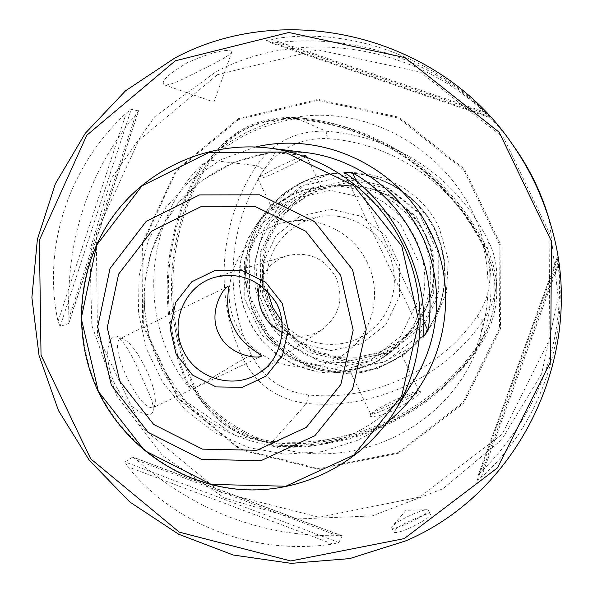 <?xml version="1.0" encoding="UTF-8"?>
<svg xmlns="http://www.w3.org/2000/svg" width="593" height="593" viewBox="0 0 593 593"><rect width="100%" height="100%" fill="white"/><g stroke="black" fill="none" stroke-linecap="round" stroke-linejoin="round"><path stroke-width="0.44" stroke-dasharray="2.96 2.22" d="M139.266 371.818C130.46 352.153 123.136 340.382 117.295 336.513C109.453 331.695 101.67 355.407 114.649 383.619C128.473 411.379 151.912 420.229 153.016 411.068C153.802 407.613 152.571 401.958 149.332 394.115L139.266 371.818M230.966 51.028L231.648 52.436C229.447 55.275 220.455 60.553 204.674 68.262L184.467 78.313C174.023 83.391 167.285 85.57 164.268 84.836C160.28 81.656 168.078 74.214 187.67 62.524C210.063 52.859 224.488 49.026 230.966 51.028M549.296 219.847L558.25 297.716L541.639 373.783L501.634 439.769L442.941 488.751L372.145 515.932L296.796 518.979L224.591 498.061L162.652 455.654L116.932 396.139L91.833 325.424L89.862 250.394L111.41 178.426L154.684 116.777L215.659 71.961C313.971 19.576 449.346 51.895 514.628 147.494M413.81 519.275C423.358 514.917 428.85 513.153 430.296 513.975C433.476 517.452 395.197 536.895 393.582 531.669C394.204 529.082 400.95 524.946 413.81 519.275M136.968 460.212C195.846 511.655 262.692 536.821 337.491 535.694L136.968 460.212L132.788 457.047L342.168 535.842L337.491 535.694M342.168 535.842L338.818 542.536L332.762 544.063C254.404 555.723 174.802 525.072 127.658 466.698L124.967 461.932L132.788 457.047M486.705 113.938C432.912 59.723 355.407 33.801 277.643 42.548L486.705 113.938L490.515 117.829L271.512 43.007L277.643 42.548M271.483 43L266.561 40.457L271.401 39.242C344.637 26.285 429.221 54.549 485.459 112.314L490.507 117.829L271.512 43.007M135.76 114.649C88.016 172.244 65.741 240.106 68.936 318.226L135.76 114.649L138.577 110.913L68.788 323.467L68.936 318.226M68.788 323.467L60.078 326.498L58.047 321.413C42.103 248.104 68.091 166.855 126.272 113.093L131.261 109.327L138.577 110.913M482.583 470.301C538.133 415.174 566.5 338.536 557.954 262.64L482.583 470.301L478.388 474.793L557.301 257.236L557.954 262.64M478.381 474.823L557.301 257.236L558.436 264.626C568.22 344.652 537.243 428.279 481.257 477.239L477.276 480.248L478.388 474.793M208.21 160.673L213.539 154.084C232.945 131.98 256.687 120.127 284.773 118.511L296.841 118.689L293.327 118.17C324.215 120.587 353.636 128.963 381.581 143.284C427.019 167.3 461.369 202.472 484.637 248.808L488.884 257.955C493.369 269.793 495.385 282.164 494.94 295.077C494.251 310.665 490.063 325.342 482.361 339.107L474.889 350.967L476.609 348.943C429.984 415.278 348.61 452.036 270.386 444.661C273.543 444.631 274.463 444.327 273.151 443.742L262.217 441.444C235.28 434.78 213.695 419.592 197.469 395.894L191.287 386.354C189.753 384.583 189.463 385.272 190.427 388.415C156.441 316.981 161.837 228.802 205.386 162.045C204.237 164.298 204.207 164.995 205.311 164.15L208.21 160.673L210.382 160.933C230.788 132.024 258.696 118.103 294.106 119.171C325.26 121.357 354.925 129.667 383.1 144.099C428.561 168.145 462.748 203.436 485.652 249.972C492.383 264.196 495.481 279.147 494.947 294.825C494.095 313.304 488.447 330.131 478.01 345.282C431.793 412.246 349.885 449.264 271.461 441.214C236.904 436.678 211.523 418.836 195.334 387.689C160.651 316.299 166.092 227.534 210.382 160.933L209.344 160.006C230.099 130.608 258.474 116.45 294.476 117.533C326.758 119.793 357.409 128.57 386.436 143.862C431.059 168.101 464.675 203.206 487.268 249.156C493.895 263.144 497.06 277.85 496.764 293.268C496.163 312.622 490.404 330.227 479.485 346.082C432.972 413.469 350.53 450.702 271.624 442.593C236.481 437.975 210.678 419.837 194.222 388.17C159.324 316.343 164.787 227.037 209.344 160.006L256.576 165.699C218.558 222.412 213.68 298.235 243.3 359.165C256.732 384.99 277.82 399.734 306.551 403.403C373.642 410.045 443.482 378.186 482.769 321.139C491.634 308.234 496.304 293.92 496.793 278.206C497.03 265.686 494.466 253.76 489.092 242.411C470.041 203.651 441.659 174.023 403.952 153.535C379.416 140.608 353.48 133.173 326.128 131.223C296.774 130.297 273.588 141.794 256.576 165.699L264.233 169.724C279.637 148.124 300.592 137.754 327.106 138.606C392.425 142.631 454.594 184.682 482.998 245.035C493.799 269.83 491.901 293.535 477.313 316.128C439.754 370.744 372.915 401.313 308.656 394.997C282.668 391.706 263.603 378.378 251.447 355.029C223.072 296.656 227.786 224.006 264.233 169.724M293.327 118.17L295.181 117.332C373.946 123.418 448.879 174.023 484.6 246.651L484.637 248.808M190.427 388.415L188.596 387.185C155.611 316.321 160.925 229.454 203.392 163.134L205.386 162.045M476.609 348.943L476.223 351.182C429.584 416.308 349.44 452.526 272.068 445.892L270.386 444.661M310.606 194.067C321.732 188.663 333.503 185.787 345.919 185.439L359.951 186.246L373.686 189.36L386.762 194.689L398.815 202.094L409.511 211.39L418.569 222.316L425.722 234.576L430.792 247.837L433.631 261.735L434.172 275.901L432.393 289.933L428.354 303.46L422.172 316.113L414.018 327.558L397.903 342.28L378.638 352.398L357.46 357.282L335.757 356.66L314.913 350.582L296.241 339.478L280.912 324.067L269.889 305.313L263.863 284.418L263.225 262.692L268.021 241.507L277.969 222.212L292.468 206.045L310.606 194.067M376.592 410.993L398.303 400.757C410.727 394.738 418.05 391.647 420.281 391.499L420.489 392.143L419.421 393.596L413.632 398.563L397.54 408.466L391.239 411.423L379.794 415.478L372.271 416.723L370.484 416.412L370.121 415.589C370.521 414.559 372.678 413.024 376.592 410.993M309.457 194.133C320.635 188.707 332.465 185.809 344.948 185.461L359.047 186.276L372.849 189.404L385.991 194.756L398.103 202.206L408.859 211.545L417.954 222.523L425.151 234.85L430.244 248.178L433.105 262.15L433.639 276.382L431.852 290.488L427.798 304.083L421.579 316.803L413.388 328.3L397.199 343.102L377.83 353.265L356.549 358.172L334.741 357.542L313.793 351.434L295.025 340.278L279.622 324.786L268.54 305.944L262.484 284.944L261.839 263.107L266.665 241.818L276.664 222.419L291.23 206.171L309.457 194.133M307.745 191.88L346.305 182.889L385.146 191.724L416.442 216.749L433.794 252.974L433.691 293.046L416.234 328.856L385.072 353.272L346.512 361.582L308.197 352.324L277.561 327.455L260.505 291.845L260.312 252.381L277.109 216.719L307.745 191.88M303.408 194.489C314.876 188.915 327.01 185.95 339.819 185.587L354.28 186.424L368.453 189.634L381.936 195.134L394.367 202.776L405.404 212.368L414.752 223.643L422.134 236.296L427.368 249.979L430.303 264.322L430.859 278.932L429.021 293.416L424.862 307.367L418.48 320.42L410.074 332.221L393.463 347.402L373.59 357.831L351.76 362.857L329.382 362.197L307.893 355.926L288.643 344.466L272.832 328.566L261.469 309.227L255.249 287.679L254.582 265.271L259.519 243.419L269.771 223.524L284.707 206.846L303.408 194.489M300.065 216.252L330.531 209.218L361.196 216.267L385.88 236.073L399.593 264.686L399.556 296.337L385.835 324.645L361.263 343.984L330.798 350.589L300.466 343.28L276.19 323.57L262.662 295.344L262.514 264.078L275.827 235.858L300.065 216.252M267.658 291.741C263.685 260.72 275.234 237.519 302.304 222.13L319.775 216.571C347.113 212.02 376.103 227.171 388.2 252.551C400.394 277.88 394.041 309.976 373.36 328.426C347.913 352.205 304.135 348.884 282.127 321.94M217.446 74.718L318.063 49.871L420.637 72.168L503.842 138.043L549.904 234.176L549.103 340.3L502.212 434.209L419.8 497.06L319.167 517.252L220.211 492.071L141.519 427.256L97.474 335.334L96.274 233.39L138.658 140.489L217.446 74.718M238.482 118.622L318.182 99.335L399.119 117.244L464.638 169.339L500.944 245.124L500.492 328.826L463.733 403.129L398.763 453.148L319.056 469.523L240.387 449.798L177.7 398.37L142.661 325.231L141.853 244.153L175.787 170.487L238.482 118.622M272.068 445.892C350.626 472.488 444.728 430.31 476.223 351.182M439.287 228.075C417.502 180.042 354.94 158.487 309.042 182.355L282.802 201.316L264.345 227.86L255.642 259L257.592 291.289L269.941 321.206L291.341 345.467L319.471 361.419L351.271 367.26L383.241 362.256L411.801 346.883L433.698 322.77L446.388 292.594L448.338 259.771L439.287 228.075M277.82 167.063C292.697 159.858 302.045 156.011 305.877 155.522L306.188 155.67C308.093 157.441 262.714 179.575 258.392 178.997L258.096 178.471C259.964 176.514 266.539 172.711 277.82 167.063M291.304 195.201C308.516 188.774 318.456 186.002 321.139 186.884C319.634 186.713 312.341 189.33 299.25 194.734L272.891 209.996C272.869 207.283 279.006 202.354 291.304 195.201M372.182 364.006C358.898 369.105 351.212 370.795 349.114 369.083L351.286 367.586L368.512 361.871L379.431 357.186L388.845 351.923L397.362 345.964C396.361 348.602 387.97 354.621 372.182 364.006M397.132 399.03C409.044 393.596 416.264 390.913 418.784 390.972L418.992 391.106C417.813 393.374 408.962 398.437 392.44 406.294C379.55 412.142 372.308 414.766 370.714 414.166L370.707 413.944C373.056 411.231 381.862 406.264 397.132 399.03M484.6 246.651C466.276 162.512 378.112 103.16 295.181 117.332M203.392 163.134C143.165 220.596 137.102 322.184 188.596 387.185M391.743 527.133L391.714 527.785C392.751 531.78 431.415 513.153 428.442 510.099L426.715 509.698C423.513 510.024 418.488 511.7 411.638 514.739C402.061 519.164 395.627 523.004 392.336 526.25L391.743 527.133M127.006 377.697C117.54 356.386 115.153 343.377 119.853 338.677L123.44 338.892C130.408 342.724 137.865 352.657 145.834 368.676C153.328 384.916 156.389 396.954 155.018 404.789L152.935 407.725C146.323 408.436 137.687 398.429 127.006 377.697M423.743 321.71L356.571 181.517M423.039 337.35L343.94 172.267M259.638 284.81C262.907 272.647 270.126 263.707 281.282 257.992L287.301 255.657C308.679 251.017 324.92 258.318 336.016 277.554C344.059 298.257 339.567 315.483 322.555 329.241C309.82 337.38 296.47 338.477 282.498 332.532M367.326 262.551C353.851 233.531 320.465 216.045 289.532 221.537C243.108 227.779 214.977 283.624 236.518 325.223C255.442 368.075 316.588 381.151 350.545 348.884C374.205 328.211 381.499 291.237 367.326 262.551M352.538 434.024C378.504 421.853 399.252 403.522 414.774 379.016C399.267 403.485 378.564 421.793 352.657 433.928L294.002 447.152L235.087 435.492L185.579 401.172L159.88 364.532L149.569 337.676L144.566 309.353L145.07 280.637L151.089 252.581L162.415 226.252L178.656 202.658L202.339 180.302L234.057 162.304L269.444 152.838L306.292 152.601C253.456 146.278 199.871 170.74 170.028 213.717C140.274 256.799 135.99 315.179 158.598 362.56C190.827 433.476 282.186 468.04 352.538 434.024M394.812 411.119C362.16 463.4 301.251 493.754 240.973 489.269C180.665 484.622 125.086 446.003 98.742 391.239C72.568 336.394 77.298 268.881 111.462 218.965C145.737 169.175 207.565 140.726 268.77 148.042M327.106 138.606L326.128 131.223L294.476 117.533L294.106 119.171L292.645 118.548M482.998 245.035L489.092 242.411L487.268 249.156L485.556 250.29M251.447 355.029L243.3 359.165L193.088 389.015M477.313 316.128L482.769 321.139L479.485 346.082L478.01 345.282L477.847 346.423M308.656 394.997L306.551 403.403L271.624 442.593L271.461 441.214L269.859 443.001M311.08 189.026L350.144 179.909L389.497 188.848L421.193 214.192L438.768 250.876L438.657 291.459L420.971 327.729L389.386 352.457L350.33 360.878L311.518 351.508L280.496 326.32L263.225 290.266L263.033 250.305L280.052 214.192L311.08 189.026M301.718 182.985C316.684 175.713 332.54 172.37 349.277 172.971L364.554 174.794L379.401 178.967L393.463 185.401L406.39 193.941L417.865 204.385L427.612 216.482L435.388 229.943L441.007 244.442L444.327 259.615L445.276 275.108L443.831 290.533L440.036 305.514L433.98 319.701L425.833 332.755C408.866 353.539 387.325 366.526 361.189 371.7C343.962 373.256 327.121 371.396 310.658 366.103C294.921 358.935 281.178 349.003 269.422 336.298C253.463 315.009 245.887 291.067 246.703 264.485C249.03 247.34 254.59 231.329 263.388 216.452C273.87 202.695 286.641 191.539 301.718 182.985M300.525 183C315.572 175.691 331.502 172.333 348.321 172.934L363.679 174.765L378.601 178.96L392.729 185.424L405.716 194.007L417.257 204.503L427.049 216.66L434.869 230.195L440.51 244.761L443.853 260.016L444.809 275.582L443.356 291.089L439.539 306.151L433.453 320.405L425.263 333.518C408.221 354.414 386.562 367.452 360.307 372.656C342.991 374.22 326.068 372.345 309.524 367.023C293.713 359.825 279.896 349.84 268.088 337.076C246.636 309.702 239.935 272.765 250.505 239.676C259.934 215.415 277.561 195.386 300.525 183M300.829 186.35L342.806 176.536L385.131 186.143L419.236 213.413L438.153 252.892L438.034 296.559L418.999 335.564L385.042 362.123L343.065 371.136L301.37 361.026L268.051 333.941L249.483 295.188L249.253 252.247L267.502 213.421L300.829 186.35M291.949 199.315L330.501 190.346L369.35 199.211L400.653 224.287L418.035 260.557L417.954 300.666L400.527 336.498L369.38 360.922L330.827 369.209L292.512 359.921L261.869 335.001L244.783 299.346L244.561 259.845L261.335 224.161L291.949 199.315M290.696 195.238C302.764 189.36 315.543 186.232 329.033 185.846C364.91 184.957 400.067 206.505 415.797 239.327C431.519 272.157 426.285 313.06 403.114 340.456C381.848 364.391 349.625 376.229 318.137 371.981C294.224 367.037 274.374 355.207 258.592 336.498C244.538 316.462 238.119 294.232 239.342 269.815C243.123 238.23 262.462 209.966 290.696 195.238M255.716 146.968L220.937 159.687L190.375 180.368L165.721 207.735L148.309 240.195L139.066 275.864L138.436 312.748L146.419 348.795L162.541 382.025L185.928 410.601L215.296 432.92L249.045 447.722L285.307 454.112L322.066 451.666L357.223 440.429L372.871 432.089L387.466 421.957M488.884 257.955C493.228 285.648 491.056 312.696 482.361 339.107M262.217 441.444C237.081 431.326 215.496 416.145 197.469 395.894M213.539 154.084L229.55 142.046L246.925 132.002L265.419 124.115L284.773 118.511M238.734 119.504L318.048 100.313L398.585 118.14L463.77 169.983L499.906 245.391L499.454 328.678L462.888 402.617L398.237 452.4L318.923 468.7L240.625 449.079L178.241 397.896L143.365 325.105L142.565 244.42L176.336 171.103L238.734 119.504M68.477 323.941L138.525 110.602M60.078 326.498L131.261 109.327M58.047 321.413L126.272 113.093M266.561 40.457L489.618 116.651M271.401 39.242L485.459 112.314M557.665 258.667L477.276 480.248M558.436 264.626L481.257 477.239M342.376 536.079L132.224 456.995M338.818 542.536L124.967 461.932M332.762 544.063L127.658 466.698M287.301 255.657L214.829 277.309C238.69 270.052 266.405 282.535 277.368 305.654C288.517 328.685 280.874 358.105 260.275 372.152L322.555 329.241M164.268 84.836L213.932 102.085L231.648 52.436M383.1 144.099L381.581 143.284M345.919 185.439L344.948 185.461M414.018 327.558L413.388 328.3M349.277 172.971C386.577 174.134 422.275 199.648 436.448 232.159C450.695 267.754 447.152 301.288 425.833 332.755L404.137 354.592L377.8 368.409L348.402 373.798L317.833 369.973L289.873 357.03L267.184 336.32L251.817 309.909L245.02 280.118L246.199 255.783L251.084 237.63L259.274 220.707L270.504 205.623L284.373 192.903L300.421 183.022C315.506 175.691 331.472 172.333 348.321 172.934L349.277 172.971M339.819 185.587L329.033 185.846C315.535 186.232 302.741 189.36 290.659 195.245L273.128 206.46L258.578 221.3L247.704 239.009L240.869 259.4L238.883 281.556L242.152 303.579L250.476 324.23L261.809 340.575L276.301 354.177L293.313 364.428L317.848 371.974L349.314 371.648L378.875 360.759L403.114 340.456L410.074 332.221M496.793 278.206L496.764 293.268M403.952 153.535L386.436 143.862M350.545 348.884L373.36 328.426M289.532 221.537L319.775 216.571M257.962 178.834L272.891 209.996M306.188 155.67L321.139 186.877M349.114 369.083L370.714 414.166M397.362 345.964L418.992 391.106M296.841 118.689C279.377 121.261 262.795 126.457 247.096 134.277C231.574 142.068 217.646 152.023 205.311 164.142M483.288 245.925C491.671 282.053 488.869 317.07 474.889 350.967M273.151 443.742C240.091 432.875 212.805 413.744 191.287 386.354M305.877 155.522L275.145 152.801L258.096 178.471M370.707 413.944L370.121 415.589M418.784 390.972L420.281 391.499M391.714 527.785L393.582 531.669M428.442 510.099L430.296 513.975M426.715 509.698L405.953 510.336L392.336 526.25M123.44 338.892L117.295 336.513M155.018 404.789L153.016 411.068M227.638 286.515L119.853 338.677M261.12 356.4L152.935 407.725"/><path stroke-width="0.89" d="M427.998 330.597L423.039 337.35C429.792 276.635 395.494 205.045 343.94 172.267L352.316 172.63C408.814 204.822 438.316 266.39 427.998 330.597L423.743 321.71M405.909 540.801C521.18 491.997 588.753 350.248 550.756 224.955C542.261 195.505 529.193 168.234 511.566 143.158C437.723 35.039 284.914 -1.127 174.653 58.129L125.575 90.766L85.222 133.381L55.394 183.748L37.381 239.35L31.881 297.501L39.042 355.459L58.462 410.534L89.217 460.183L129.904 502.078L178.663 534.234L233.286 555.033L291.23 563.35L349.729 558.599L405.909 540.801M511.566 143.158L514.628 147.494C530.224 169.68 541.78 193.8 549.296 219.847L550.756 224.955M282.127 321.94L272.921 307.789L267.658 291.741M404.263 538.607L497.445 467.884L550.586 361.7L551.49 241.381L499.224 132.291L404.886 57.61L288.835 32.482L175.328 60.79L86.778 135.263L39.39 240.172L41.028 355.14L90.714 458.834L179.286 532.151L290.733 560.956L404.263 538.607M356.571 181.517L352.316 172.63M233.538 326.654C242.122 347.157 263.677 354.525 261.12 356.4C254.723 358.973 228.083 354.421 218.773 333.726C208.469 313.408 221.641 289.918 227.638 286.515C230.714 285.73 222.924 307.041 233.538 326.654M282.498 332.532C273.581 328.263 266.924 321.673 262.529 312.763C258.34 303.757 257.377 294.439 259.638 284.81M394.812 411.119L414.774 379.016C440.821 337.017 443.86 281.653 422.201 236.259C400.394 190.939 355.34 158.613 306.292 152.601L268.77 148.042C325.579 155.003 377.926 192.599 403.292 245.324C428.487 298.123 424.988 362.479 394.812 411.119C362.16 463.422 301.155 493.925 240.743 489.507C180.309 484.926 124.604 446.292 98.245 391.476C72.042 336.579 76.838 268.963 111.136 218.995C145.544 169.146 207.543 140.711 268.77 148.042M387.466 421.957C442.667 379.06 461.917 296.893 430.681 232.197C399.83 167.315 323.741 130.831 255.716 146.968M176.106 354.169L170.095 328.285L175.669 302.46L191.791 281.764L215.341 270.312L241.699 270.438L265.612 282.216L282.261 303.312L288.272 329.5L282.461 355.511L266.049 376.14L242.359 387.318L216.134 386.91L192.51 375.072L176.106 354.169M119.779 381.158L107.274 327.64L118.615 274.122L151.823 230.974L200.686 206.831L255.679 206.794L305.766 231.211L340.671 275.322L353.183 330.168L340.827 384.509L306.336 427.338L256.902 450.287L202.465 449.138L153.654 424.44L119.779 381.158M111.351 385.198L97.704 326.839L110.039 268.451L146.234 221.337L199.552 194.912L259.623 194.808L314.372 221.441L352.524 269.645L366.185 329.582L352.635 388.941L314.913 435.692L260.913 460.687L201.509 459.375L148.28 432.401L111.351 385.198M98.342 391.424L81.241 318.382L96.615 245.191L141.942 185.92L208.899 152.453L284.551 152.03L353.628 185.379L401.772 246.051L418.888 321.584L401.594 396.317L353.858 455.009L285.819 486.223L211.227 484.407L144.551 450.524L98.342 391.424M183.385 350.685C169.087 322.74 184.92 285.411 214.829 277.309C238.749 271.853 258.289 279.081 273.455 298.991C286.664 314.016 286.53 355.296 260.275 372.152C235.213 390.387 196.201 379.335 183.385 350.685"/></g></svg>
